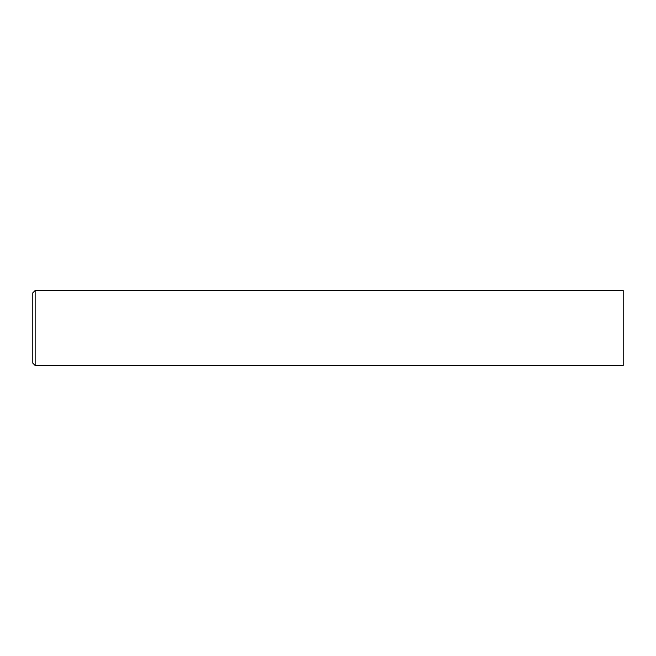 <?xml version="1.0" encoding="UTF-8"?>
<svg xmlns="http://www.w3.org/2000/svg" width="656" height="656" viewBox="0 0 656 656"><rect width="100%" height="100%" fill="white"/><g stroke="black" fill="none" stroke-linecap="round" stroke-linejoin="round"><path stroke-width="0.98" d="M445.145 290.518L623.2 290.518L623.2 365.482L35.145 365.482L35.145 290.518L445.145 290.518M35.145 365.482L32.8 363.145L32.8 292.855L35.145 290.518"/></g></svg>
